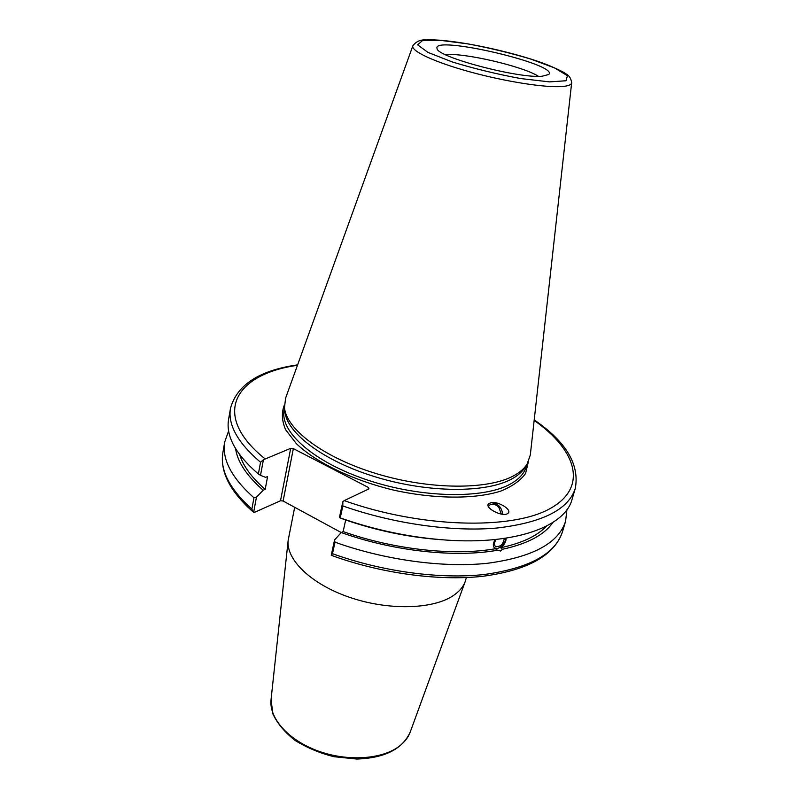 <?xml version="1.0" encoding="UTF-8"?>
<svg xmlns="http://www.w3.org/2000/svg" width="799" height="799" viewBox="0 0 799 799"><rect width="100%" height="100%" fill="white"/><g stroke="black" fill="none" stroke-linecap="round" stroke-linejoin="round"><path stroke-width="1.2" d="M466.366 577.557L465.238 581.452C463.19 587.045 458.986 591.909 452.624 596.034C431.959 609.547 387.535 610.486 349.253 597.223C310.891 584.039 285.812 559.45 288.179 540.244L294.681 507.285M506.147 538.136C506.097 541.862 504.259 545.058 500.623 547.744L502.481 549.273L500.583 551.01L497.447 550.231C455.32 557.902 393.388 551.22 341.233 532.543L283.106 501.013L293.343 448.619L290.696 448.339L280.499 500.753L283.106 501.013M280.499 500.753L254.881 512.189L253.033 511.849L251.865 509.093C229.543 488.888 219.875 470.092 222.871 452.693C219.905 471.66 229.962 491.375 253.033 511.859M496.139 539.435C494.162 542.411 493.912 544.718 495.41 546.366C500.234 547.195 503.19 544.548 504.289 538.416M497.447 550.231L494.661 548.144C492.723 546.116 492.923 543.24 495.28 539.525M494.451 547.954L497.497 548.444C502.391 546.726 505.158 543.31 505.797 538.196M501.313 514.097L498.936 507.545C495.67 504.149 492.574 503.33 489.627 505.108L488.449 506.586M502.731 514.286C501.612 506.966 497.727 503.11 491.075 502.721L488.798 503.63M491.185 502.641C498.556 501.073 512.748 510.152 507.864 513.387C502.951 517.782 483.225 507.405 488.948 503.51L491.185 502.641M495.6 548.693C454.421 556.134 394.137 549.682 343.141 531.585L341.233 532.543L334.561 539.964L331.245 555.305C380.654 573.382 438.591 581.243 482.736 576.299C527.869 570.266 554.456 555.405 562.496 531.735C555.385 553.947 529.377 568.199 484.464 574.481C440.429 579.425 382.252 571.675 332.494 553.697L331.245 555.305M566.94 509.632L565.582 521.278C558.561 543.21 532.534 557.213 487.51 563.275C443.365 567.999 384.968 560.129 334.991 542.181L334.561 539.964M552.898 522.456C544.379 534.861 527.57 543.799 502.481 549.273M345.667 519.989L343.141 531.585M442.366 539.794C409.228 537.457 376.469 530.676 344.089 519.44L339.395 517.642L340.244 517.912L342.841 505.957C393.517 523.824 452.614 532.074 497.108 528.009C542.461 522.676 568.518 509.492 575.27 488.469C579.764 464.549 566.072 441.687 534.211 419.904M253.643 512.299L256.439 497.238L263.191 490.226L265.188 489.368L267.605 476.534L265.608 477.363L260.514 475.325L263.42 459.725L290.696 448.339M297.618 364.853C259.405 370.327 237.033 384.788 230.512 408.239C227.665 424.698 237.673 442.716 260.534 462.271L258.367 473.997L260.514 475.325M258.367 473.997C235.635 454.271 225.718 436.064 228.594 419.365L230.512 408.239M265.188 489.368C251.675 477.562 243.196 466.027 239.74 454.781M263.191 490.226C246.701 475.795 237.493 461.922 235.575 448.609M293.343 448.619L368.539 487.53L368.149 489.268M534.151 420.404C576.718 450.237 588.633 487.59 549.702 508.793C511.35 530.136 420.444 527.869 344.229 500.613L368.968 488.878L368.539 487.53M571.665 82.776L530.306 455.04L527.12 464.049L525.093 467.295C522.356 471.7 517.952 475.565 511.899 478.891C486.441 493.133 428.863 493.083 376.439 477.203C323.935 461.413 286.631 433.178 284.873 411.395L284.484 407.59L285.613 398.092L412.853 45.813C410.696 50.966 434.456 62.142 469.942 71.87C505.358 81.618 545.497 87.87 562.186 86.512C568.259 86.032 571.425 84.784 571.665 82.776C571.085 78.372 569.078 75.346 565.642 73.688C565.822 73.168 550.99 65.218 530.716 59.006C491.255 46.642 444.644 38.722 426.346 39.95C420.644 39.441 416.149 41.398 412.853 45.813M256.439 497.238L253.952 497.787L251.865 509.093M344.229 500.613L342.831 501.732L339.395 517.642M342.831 501.732L342.841 505.957M575.27 488.469L572.074 499.295C565.223 526.251 516.124 544.948 446.671 540.104C410.766 537.577 375.29 530.186 340.244 517.912M260.534 462.271L263.42 459.725M542.141 76.235C518.331 78.662 436.374 56.869 437.033 48.469C431.899 34.717 559.48 64.409 548.803 74.477L542.141 76.235M527.12 464.049C524.374 468.474 519.949 472.349 513.847 475.685C488.189 489.977 430.012 489.867 377.008 473.837C323.935 457.887 286.242 429.453 284.484 407.59M332.494 553.697L334.991 542.181M253.952 497.787C231.5 477.742 221.752 459.125 224.719 441.957L228.634 430.911M445.532 54.702C463.46 52.454 523.335 66.387 538.426 76.314M546.436 526.151C537.148 536.009 521.877 543.2 500.623 547.744M271.051 699.634L272.928 713.996C277.453 723.664 284.953 732.553 295.44 740.663C307.565 748.024 320.449 753.377 334.082 756.713L356.843 759.05C384.748 758.081 402.546 749.072 410.237 732.024C408.279 737.367 404.654 742.081 399.37 746.156C382.192 759.479 347.295 761.807 317.732 750.87C288.109 740.024 268.883 718.011 271.051 699.634L288.179 540.244M526.821 464.549L526.291 466.456C524.404 473.288 519.15 479.13 510.521 483.964C483.824 499.135 421.532 498.157 367.57 480.079C313.498 462.122 279.52 431.6 284.174 410.117L284.544 408.169M284.364 405.043C281.368 412.544 281.797 420.783 285.652 429.772L296.319 443.605C315.845 462.361 352.189 480.059 393.188 490.017C434.376 499.185 474.806 499.345 500.603 491.145C512.249 486.441 520.578 480.539 525.592 473.437L528.349 461.822M264.859 458.686C210.107 414.491 235.076 373.992 297.448 365.313M530.436 58.966L554.506 67.905L567.42 75.695L566.002 80.759L549.562 81.888L520.798 78.572C497.108 74.207 474.276 68.674 452.304 61.962L427.984 52.424L417.607 44.834L422.441 40.619L440.609 40.369L468.104 43.905C489.497 47.94 510.281 52.964 530.436 58.966M410.237 732.024L465.238 581.452M565.582 521.278L562.496 531.735M224.719 441.957L222.871 452.693"/></g></svg>
